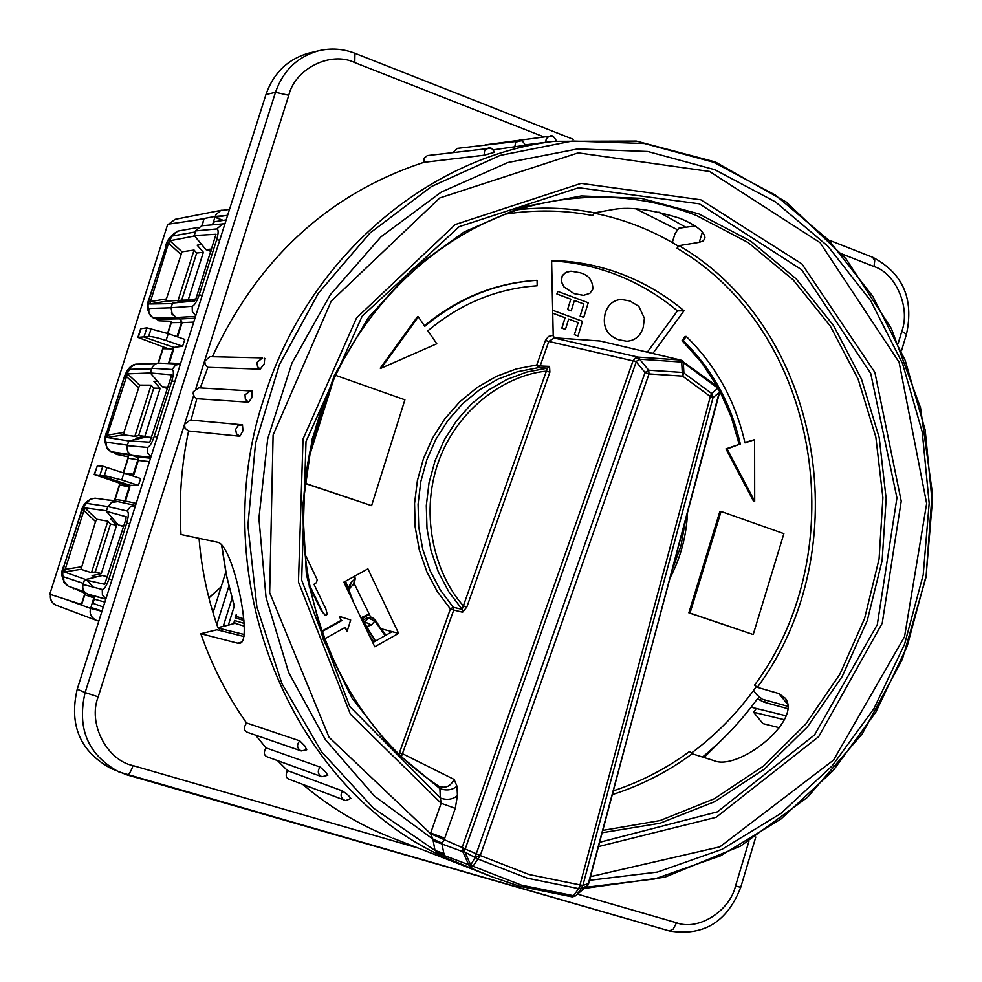 <?xml version="1.0" encoding="UTF-8"?>
<svg xmlns="http://www.w3.org/2000/svg" width="982" height="982" viewBox="0 0 982 982"><rect width="100%" height="100%" fill="white"/><g stroke="black" fill="none" stroke-linecap="round" stroke-linejoin="round"><path stroke-width="1.47" d="M236.269 615.088L235.177 617.776L236.76 616.573L243.745 618.783M600.886 341.171L681.459 360.284L683.079 361.167L683.325 362.677L717.94 388.246L717.314 386.454M455.267 808.37L441.151 803.264L440.353 798.035C446.957 800.355 452.653 799.544 457.44 795.592L455.267 808.37L444.097 839.991L441.863 843.55L444.281 855.543L470.452 865.4L475.141 857.482L480.272 855.555L529.163 874.545L580.006 884.892L581.577 888.145L578.705 888.624L580.031 884.868L582.878 885.457L581.614 888.121L580.031 884.868L710.33 396.532L711.594 393.438L713.03 397.587L719.192 392.53L588.697 883.407M576.778 894.688L581.577 888.145L586.512 886.292L575.427 895.928L572.481 896.848L519.588 886.243M519.417 886.194L491.626 876.681L519.527 886.23L571.917 896.824L575.918 895.547M787.257 708.513L764.021 702.167L757.797 699.024M553.21 335.255L554.278 337.968L548.803 341.441L545.44 340.472L548.398 336.507L553.21 335.255L551.614 260.463C575.697 261.04 598.959 265.545 621.373 273.99C644.204 282.681 665.072 294.931 684.012 310.742L677.42 310.889L647.31 352.157M551.614 260.881C573.402 262.059 594.454 266.466 614.769 274.113C637.613 282.804 658.492 295.066 677.42 310.889M243.966 636.508L216.899 629.781L200.807 633.709L237.509 643.136L241.756 642.081M784.09 719.659L753.599 712.232L756.349 708.464M514.703 147.226L515.562 142.82L519.097 140.524C520.399 138.99 522.51 140.561 525.444 145.238L493.369 149.829M484.052 155.217L484.654 150.479L488.361 147.963C489.76 146.649 491.847 148.073 494.633 152.235L484.052 155.217L423.758 162.349C328.663 193.749 258.192 258.536 212.358 356.724M264.674 358.418L264.256 363.831L260.193 369.158L207.889 367.342L200.291 387.927M252.153 391.057L251.785 397.845L248.593 402.203L196.842 398.692L194.461 397.072L193.135 393.647L193.405 391.658L198.745 387.841L252.153 391.057M242.566 424.838L190.189 420.014L184.506 424.298L185.021 428.262L188.544 431L239.878 436.253L236.429 433.762L235.643 429.355L238.037 425.648L242.456 424.813L242.959 430.693L239.878 436.253M260.193 369.158L257.579 366.728L256.94 362.518L262.464 357.902L210.05 356.675L204.784 360.922L205.164 364.617L207.889 367.342M423.758 162.349L424.199 158.09L427.342 155.573L490.828 148.257M453.132 152.333L457.256 148.392L521.552 140.819M545.697 142.329L546.164 139.309L547.551 137.382L550.129 136.179L552.571 136.473M556.463 140.991C553.958 136.375 551.847 134.767 550.129 136.179L485.268 144.833M393.119 838.284L491.626 876.681L442.637 856.451L444.281 855.543L435.014 850.486L432.878 839.107L442.096 843.133M626.676 341.27L618.267 339.649C606.667 335.071 602.31 326.306 605.182 313.356C607.772 304.936 613.038 300.283 621.005 299.4L621.09 299.4M583.468 295.361L574.004 293.618L563.864 286.867L561.201 281.024L562.453 275.414L566.135 272.284L570.935 271.192L580.067 272.75C588.549 275.046 592.809 280.496 592.87 289.125L589.863 293.348L583.541 295.349L574.053 293.618L563.901 286.867L561.36 281.748L562.146 276.04L565.558 272.579L570.861 271.204M571.205 310.864L567.596 309.539L570.788 299.166L556.892 293.999L557.69 291.396L588.243 302.751L583.725 317.419L580.166 316.106L583.885 304.015L574.396 300.504L571.205 310.864L567.633 309.539L570.837 299.166L556.892 293.999L557.727 291.396M583.725 317.419L580.129 316.106L583.848 304.015L574.396 300.492M561.864 328.135L565.055 317.751L552.731 313.209L565.104 317.751L561.9 328.135L565.436 329.449L561.9 328.135M552.67 310.275L582.535 321.298L578.017 335.979L574.409 334.678L578.128 322.575L568.664 319.089M702.523 757.036C722.813 740.391 740.833 721.353 756.606 699.921L759.061 697.073M677.064 229.53L635.919 208.871M605.231 313.356C607.809 304.923 613.087 300.271 621.041 299.4L629.978 300.995L638.803 306.323L644.401 318.254L643.235 327.337C640.51 336.016 635.023 340.656 626.762 341.27L618.304 339.649C606.704 335.071 602.347 326.306 605.231 313.356L605.182 313.356M565.436 329.449L568.676 319.076L578.177 322.575L574.409 334.678M578.017 335.979L574.458 334.666M757.588 699.11L760.498 699.798M221.711 544.764L226.511 575.427L233.974 605.194M243.917 620.538L235.177 617.776L235.643 616.721M234.158 605.305L226.314 575.219L221.515 544.568M695.121 225.946L678.844 228.205L675.039 233.544L672.265 242.517M753.464 690.628L756.877 694.814L762.339 699.221L787.368 706.168M377.972 624.122L380.758 628.652L392.186 631.672L372.779 642.584M751.107 707.175L785.674 715.694M244.334 626.172L234.944 623.288L229.53 624.847M218.483 628.149L244.223 634.482M234.281 606.189L228.376 625.08M233.814 623.57L234.465 620.464L234.035 623.496L234.944 623.288L234.465 620.464L244.162 623.398M652.846 353.471L684.012 310.742M553.958 337.783L599.953 341M593.987 213.131C623.852 219.109 651.803 230.009 677.862 245.831L677.101 248.323L678.992 245.647L699.245 242.345L702.388 232.145M787.208 703.787L778.898 693.574L757.331 687.302L754.606 685.092L756.128 686.946C737.777 712.65 716.148 734.745 691.242 753.243M398.618 633.365L367.906 568.86L343.86 582.154L374.78 646.782L398.618 633.365L392.186 631.672M220.95 628.726L219.317 628.615L217.697 627.007C207.718 598.504 201.506 568.946 199.051 538.332M321.2 631.487L341.22 620.329L339.342 616.401L341.22 620.329M323.986 639.257L345.247 627.375L347.137 631.291L344.743 627.658M309.256 586.905L310.177 586.389L322.047 611.037L325.361 615.432L321.335 610.865L309.686 586.659M613.382 790.841C640.853 781.746 666.201 768.648 689.462 751.549L692.2 753.783L713.546 760.51C737.973 771.84 802.441 720.481 785.318 698.251L778.898 693.574M754.606 685.092C855.432 549.675 818.988 330.934 677.101 248.323M699.245 242.345L703.407 240.835L705.002 237.865C704.413 231.654 696.14 225.16 680.182 218.385C652.416 209.706 630.518 206.662 614.487 209.276L594.527 212.824L592.637 215.537C564.269 210.001 535.092 209.547 505.092 214.162M398.778 754.225L399.49 752.678L402.816 753.869L454.077 779.426L456.974 786.189C452.186 790.154 446.491 790.952 439.887 788.607L440.353 798.035L349.739 706.414L301.67 580.092L306.016 441.495L362.174 316.143L459.195 226.658L578.656 187.722L699.38 203.814L801.766 269.829L870.715 373.43L896.947 497.923L877.294 624.626L814.581 734.904L717.4 811.856L599.658 842.298M399.49 752.678L450.382 608.95L437.346 591.63L426.9 571.978L419.339 550.104L415.165 526.99L414.564 503.447L417.387 480.603L423.426 458.741L432.534 438.107L444.637 419.044L459.723 401.847L477.178 387.46L496.376 376.376L516.323 368.925L536.749 364.997L538.026 367.734L517.575 371.712L497.849 379.175L479.363 389.94L462.596 403.762L448.001 420.308L435.959 439.138L426.814 459.785L420.787 481.696L418.074 504.306L418.725 527.027L422.726 549.233L429.956 570.37L440.231 589.875L453.242 607.257L450.382 608.95L453.721 610.067L401.368 756.68M380.255 368.176L417.35 316.891L418.32 316.867L381.2 368.189L380.255 368.176M424.457 325.791C457.624 298.344 494.597 283.221 535.374 280.422L537.068 280.324L537.179 285.811C496.929 288.512 460.497 303.512 427.894 330.799L436.794 343.761L381.2 368.189M752.052 634.139L688.861 612.829L719.904 511.34L721.083 511.475L690.015 613.05L752.052 634.139M335.157 375.173L404.903 399.809L371.589 505.669L304.985 483.39M310.03 451.303L331.732 382.747M739.225 444.38L727.146 448.97L754.692 501.274L753.489 501.151L725.956 448.884L739.225 444.38L731.259 416.994L719.806 391.106M717.241 386.392L701.234 362.113L682.048 340.644L685.092 336.458L686.258 336.445C715.878 365.5 735.457 400.987 745.007 442.907L754.606 439.654L744.908 442.452M366.176 626.872L371.442 624.933L364.899 621.95L364.052 623.239M220.017 630.554L219.317 628.615M724.814 736.893L704.045 757.515M347.137 631.291L350.684 619.998L340.067 616.586M341.957 620.514L321.372 631.991M322.047 611.037L321.335 610.865M325.361 615.432L327.264 614.376L325.852 608.938L313.995 584.29L316.425 582.67L317.223 579.736L304.395 553.026M552.927 335.23L553.75 337.931L638.312 357.141L639.589 359.216L681.692 362.076L680.121 359.989L638.312 357.141L635.379 358L633.009 360.873L548.803 341.441L540.112 365.991L536.749 364.997L545.44 340.472M537.068 280.324L536.43 280.361C495.345 283.184 458.14 298.503 424.813 326.306L418.32 316.867M688.861 612.829L690.015 613.05M753.255 634.372L783.882 533.656L721.083 511.475M308.569 458.778L334.825 375.861M371.589 505.669L305.009 483.205M727.146 448.97L725.956 448.884M754.692 501.274L754.606 439.654M686.258 336.445L683.214 340.631L682.048 340.644M683.214 340.631C712.073 368.974 731.148 403.577 740.428 444.465M354.281 583.762L369.306 614.266L361.683 618.991M370.619 617.04L369.306 614.266M353.483 584.535L354.735 579.159L351.04 582.572L348.021 588.451M371.442 624.933L374.878 621.029L368.36 618.059L372.522 617.715M349.85 587.923L351.04 582.572M184.444 424.629L98.212 696.815C87.619 723.218 106.719 760.228 133.024 765.616L418.295 848.104M577.551 894.148L676.512 922.761C698.263 931.12 729.773 911.075 735.53 885.973L748.935 841.255M898.26 343.123L901.82 331.253C910.695 307.747 895.719 273.119 874.005 266.552L841.942 253.97M544.028 136.952L354.772 62.615C330.774 50.868 295.189 68.531 288.782 95.279L195.872 388.553M310.202 52.819L308.79 53.151C287.824 59.129 273.536 72.938 265.95 94.554L77.222 689.192C68.875 725.158 80.143 751.598 111.027 768.513L126.96 774.884C128.912 774.786 130.925 771.692 133.024 765.616M719.192 388.59L718.051 388.271L719.732 392.002M589.519 880.314L657.363 872.09L722.028 849.344L781.058 813.341L832.294 765.751L873.943 708.599L904.594 644.143L923.203 574.838L929.168 503.226L922.233 431.945L902.568 363.635L870.776 300.873L827.863 246.163L775.277 201.776L714.871 169.726L647.789 151.498L577.76 148.908L507.792 162.533L441.139 192.165L380.991 236.809L330.382 294.649L291.936 363.095L267.693 438.88L258.917 518.324L266.061 597.473L288.647 672.437L325.398 739.642L374.326 796.009L432.878 839.107L430.632 833.73L465.247 848.865L636.213 361.83L645.051 372.509L648.685 370.202L682.269 372.436L681.692 362.076L682.551 362.333L683.325 362.677L683.914 373.037L682.625 376.131L682.269 372.436L683.914 373.037L711.594 393.438L717.94 388.246M549.552 366.384L540.112 365.991L538.026 367.734L547.453 368.14L526.806 372.043L506.884 379.469L488.189 390.259L471.237 404.167L456.483 420.836L444.318 439.838L435.075 460.681L429.011 482.813L426.298 505.644L426.998 528.574L431.086 550.988L438.463 572.285L448.897 591.925L462.117 609.38L547.453 368.14L549.552 366.384L549.883 372.141L466.843 607.011L462.608 612.228L453.721 610.067L453.242 607.257L462.117 609.38L462.608 612.228M361.008 617.739L368.802 614.18M635.379 358L639.478 359.154L636.164 361.523L633.206 360.676M353.876 576.618L354.735 579.159L355.251 578.398M375.185 619.851L374.878 621.029L385.128 635.636M378.5 624.908L375.247 619.961L372.509 617.703L366.752 617.985M454.077 779.426C450.677 786.238 445.718 788.558 439.175 786.398L438.242 785.882M549.883 372.141L546.483 371.147C508.836 374.449 458.508 405.75 438.475 461.736C418.577 517.784 436.916 576.937 463.455 605.894L466.843 607.011M433.062 840.69L462.792 851.676L462.412 847.785M444.772 838.198L430.668 833.018L441.151 803.264L350.402 714.209L298.454 582.007L303.033 439.052L356.54 317.935L455.304 224.51L581.049 183.376L700.78 199.776L801.926 263.949L874.876 372.374L901.218 501.188L882.217 623.251L818.718 736.635L716.087 817.319L598.517 846.594M602.212 832.736L660.027 823.247L714.822 801.643L764.573 769.004L807.511 726.766L842.126 676.647L867.278 620.538L882.131 560.538L886.157 498.807L879.209 437.579L861.472 379.077L833.497 325.496L796.169 278.876L750.739 241.118L698.816 213.88L641.246 198.315L581.246 195.946L521.332 207.214L464.155 231.924L412.33 269.252L368.36 317.726L334.383 375.259L312.092 439.236L302.616 506.687L306.396 574.433L323.201 639.294L352.133 698.276L391.683 748.763L439.887 788.607L438.021 785.735M639.589 359.216L648.685 370.202L649.028 373.921L682.625 376.131L710.33 396.532L713.03 397.587L582.878 885.457L588.243 883.616L587.445 885.604L575.427 895.928M390.983 837.462C359.105 824.868 329.682 807.167 302.702 784.385M277.538 760.62L287.481 770.612C285.357 775.166 285.946 778.063 289.248 779.303L344.412 800.134C340.766 797.924 340.14 794.868 342.558 790.976L348.414 795.408L350.869 798.44M255.615 735.15L265.999 747.867C263.397 752.531 263.9 755.563 267.509 756.975L321.703 776.676C317.8 774.258 317.272 771.066 320.107 767.077L325.607 771.877L327.755 775.338M200.807 633.709C212.075 666.029 227.321 695.784 246.543 722.948C243.426 727.711 243.831 730.866 247.771 732.437L301.069 750.886C296.895 748.247 296.466 744.908 299.768 740.87L304.862 745.976L306.679 749.867M188.544 431C181.363 465.21 178.847 499.715 180.995 534.515L217.488 542.236C232.992 544.102 252.865 640.473 240.271 643.112L237.509 643.136M191.011 420.087L196.842 398.692M779.462 727.736L762.916 723.599L753.599 712.232M588.365 884.352L587.261 885.752M590.501 876.656L719.88 846.84L833.558 760.093L904.532 636.729L926.64 503.521L899.095 362.211L820.056 242.64L709.556 171.457L578.202 152.861L439.764 197.947L331.192 301.228L273.106 435.063L269.682 592.674L329.068 737.298L430.632 833.73M465.173 849.013L480.235 855.494L475.116 857.421L476.135 854.205L645.051 372.509L649.028 373.921L480.272 855.555L472.821 866.517L470.82 867.548L468.942 865.314L462.792 851.676L464.29 851.75L465.173 849.013M462.424 847.92L464.265 851.725M246.543 722.948L299.768 740.87M265.999 747.867L320.107 767.077M287.481 770.612L342.558 790.976M586.512 886.292L587.334 885.69M464.29 851.75L477.89 859.029L527.322 878.19L578.705 888.624L573.525 895.694L521.516 885.163L470.452 865.277M471.09 867.757L470.452 865.4M585.456 887.335L654.724 878.939L720.751 855.727L781.009 819L833.313 770.465L875.821 712.171L907.11 646.451L926.124 575.759L932.225 502.735L925.179 430.018L905.171 360.333L872.765 296.282L829.004 240.406L775.35 195.062L713.693 162.3L644.523 143.507L572.26 141.027L500.12 155.414L431.503 186.494L369.797 233.176L318.168 293.508L279.379 364.727L255.541 443.348L247.906 525.444L256.879 606.864L281.883 683.521L321.458 751.66L373.418 808.125L435.014 850.486L443.95 853.444M584.167 888.44L664.949 877.159L740.71 846.018L807.56 797.249L862.294 733.799L902.397 659.143L926.051 577.146L932.2 491.908L920.49 407.64L891.361 328.553L845.993 258.757L786.373 202.083L715.301 161.944L636.348 141.077L553.811 141.334C426.249 156.973 306.372 259.935 263.851 398.606C204.195 577.22 290.095 786.852 442.637 856.451L436.241 851.762M225.725 572.31L213.02 612.694M130.164 485.317L99.869 475.435L104.362 475.558L121.731 479.952L123.916 473.066L140.61 478.529L138.425 485.39L130.164 485.317L129.636 486.974M129.808 486.458L119.927 483.242L114.403 500.611L115.127 499.433L124.837 500.795L129.256 486.851L129.882 487.06L125.438 501.053L136.191 503.398M104.865 602.089L94.272 599.155L92.946 603.353L103.306 607.011M226.167 219.919L214.162 221.785L213.254 224.645M153.388 317.996L157.206 319.26L153.732 318.045L176.134 317.603L171.445 312.841L176.109 317.53L180.32 319.003L182.112 322.673L177.693 336.556L177.079 336.347L181.474 322.513L171.322 322.661L171.42 321.286L167.554 333.438M173.974 347.419L182.603 346.241L184.776 339.416L168.229 333.671L146.883 327.841L143.949 337.035L173.974 347.419L173.458 349.027M165.995 363.352L168.523 363.279L173.09 348.892L173.704 349.113L169.297 363.009L180.565 363.598M151.805 368.287L172.108 369.49L175.606 365.083L180.393 364.138L157.832 363.07L154.653 364.359L152.357 366.986L150.32 372.976L171.064 374.793L170.991 377.272L149.78 442.158L128.703 440.93L126.874 447.326L127.648 451.536L130.496 454.654L137.713 457.563L138.339 460.448L133.896 474.429L133.27 474.22L137.873 459.76L128.225 458.238L128.323 456.863L123.241 472.845M133.11 476.074L133.896 474.429M223.307 220.361L214.898 217.292L227.64 215.254M103.122 606.937L102.472 609.626M101.895 611.442L90.933 607.502L102.067 610.939M94.272 599.155L94.112 596.97L90.639 608.423C89.19 613.492 91.056 617.457 96.248 620.317L98.826 621.127M121.731 479.952L138.425 485.39M123.916 473.066L102.815 466.18L97.341 465.763L94.211 474.515M137.713 457.563L137.873 459.76M182.603 346.241L166.056 340.508C157.906 337.808 152.1 336.47 148.638 336.507L137.91 337.391L163.27 346.953L158.151 363.033M176.134 317.603L179.681 318.843L181.474 322.513M84.857 579.785L95.684 577.207L84.55 579.736L83.053 584.474C82.058 589.114 83.679 592.33 87.914 594.135L94.112 596.97M123.732 502.894L125.438 501.053M135.528 505.497L116.858 501.385L111.138 502.526L117.865 501.606M124.837 500.795L122.91 502.71M229.493 209.436L220.668 210.516L215.979 214.579L215.181 216.396L225.799 215.549M212.542 224.718L215.181 216.396L195.443 220.152M195.86 298.933L172.562 303.057L171.064 307.734L172.353 315.013L171.433 312.804M188.249 299.829L203.36 252.288L197.161 245.193L201.445 244.42L194.326 235.594L205.864 249.588L210.958 251.417M107.639 576.802L102.324 575.513L95.733 577.085M111.138 502.526L113.065 501.446L107.811 506.602L106.314 511.315L118.392 524.953L123.572 526.61M119.927 483.242L94.211 474.552L99.869 475.435L102.815 466.18M168.683 348.819L163.27 346.953M146.883 327.841L140.672 328.749L137.934 337.305M224.964 223.687L201.641 225.786L195.504 230.917L194.326 235.594M172.562 303.057L194.497 301.008M126.31 516.802L106.314 511.315M118.392 524.953L123.695 526.254M93.977 597.928L84.82 594.736L81.715 604.519L49.775 594.22L167.726 224.24L203.974 218.9L202.145 225.737M129.256 486.851L119.706 485.022L115.127 499.433M128.225 458.238L123.548 472.943M173.09 348.892L163.037 348.72L158.495 363.009M171.322 322.661L167.861 333.549M194.019 235.57L215.991 234.268L195.995 298.528L194.546 300.995M211.707 249.072L205.864 249.588M95.782 576.913L92.112 575.648L101.269 573.635L116.625 525.284L110.315 518.386L112.893 518.742M126.064 516.483L125.966 519.085L104.706 584.315L84.55 579.736M203.974 218.9L201.789 225.774M128.323 456.863L116.33 454.359L114.55 452.825M171.42 321.286L158.839 320.795L156.887 319.224M81.396 604.433L84.918 593.361L72.521 587.678M106.817 499.875L114.403 500.611M133.27 474.22L124.604 473.287M177.079 336.347L176.085 336.409M84.82 594.736L84.918 593.361M114.317 452.727L116.33 454.359M151.903 437.395L146.318 437.027L128.703 440.93L107.161 437.518L107.308 435.136L127.439 373.872L150.332 372.988L162.275 386.798L167.848 387.19M149.08 308.495C148.147 312.951 149.706 316.13 153.732 318.045L153.241 317.947C147.177 312.657 145.864 306.053 149.325 298.147L149.595 298.012C147.717 304.42 147.546 307.918 149.08 308.495L171.052 307.796M132.693 455.587L114.452 452.788M162.275 386.798L167.419 388.553M203.36 252.288L196.67 253.049L181.682 300.197L187.316 300.026M116.625 525.284L110.512 524.081L95.328 571.868L101.269 573.635M172.378 303.622L149.718 303.966L168.487 243.143L169.861 240.75L194.178 236.073M169.861 240.75L182.026 251.822L194.068 250.079L196.67 253.049M181.682 300.197L166.326 301.192L149.718 303.966M194.068 250.079L177.902 300.909M106.486 510.787L84.747 507.89L96.911 519.318L107.86 521.184L110.512 524.081M95.328 571.868L91.486 572.702L80.99 569.339L64.333 571.954L85.017 579.294M107.86 521.184L91.486 572.702M64.333 571.954L84.747 507.89M182.026 251.822L166.388 298.921L166.326 301.192M157.451 381.225L153.892 381.323L160.14 388.32L153.732 388.111L151.105 385.177L139.604 385.128L123.904 432.436L123.793 434.817L107.161 437.518M123.793 434.817L134.841 436.352L138.646 435.578L144.882 436.352L135.798 438.205L138.855 438.672M96.911 519.318L95.549 521.516L80.99 569.339M144.882 436.352L160.14 388.32M153.732 388.111L138.646 435.578M134.841 436.352L151.105 385.177M373.761 642.044L369.576 635.882M344.498 583.492L344.044 582.056M235.508 616.684L236.245 614.511M540.665 203.618L547.097 202.255C598.824 192.447 648.685 196.891 696.668 215.598L748.161 242.566L793.223 279.944L830.293 326.085L858.133 379.15L875.846 437.076L882.892 497.739L879.086 558.942L864.59 618.476L839.868 674.192L805.768 724.041L763.407 766.144L714.27 798.783L660.076 820.559L602.838 830.391M87.116 580.325L93.155 587.113M765.494 700.105L764.021 702.167M248.593 402.203L245.34 399.269L245.034 394.789L250.606 390.762L252.288 391.082M658.885 212.124L685.792 227.247M345.333 581.344L351.151 597.387M362.53 621.152L375.185 641.234M375.455 641.086L360.369 616.659M353.017 601.279L345.504 581.246M229.935 624.748L218.053 627.682M221.49 628.726L222.362 631.144M362.849 621.103L364.899 621.95L368.36 618.059L367.305 617.641L362.579 620.624M518.3 209.632C544.053 206.883 569.462 207.951 594.527 212.824M678.992 245.647C822.695 329.13 859.496 550.362 757.331 687.302M692.2 753.783C667.637 771.864 641.025 785.477 612.375 794.61M193.614 395.685L184.923 423.095M456.974 786.189L457.44 795.592M462.326 846.987L633.009 360.873M98.212 696.815L85.115 692.556C76.756 728.57 88.036 755.035 118.932 771.975L669.368 930.936L127.046 774.908M288.782 95.279L275.488 92.333L85.115 692.556L77.222 689.192M354.772 62.615L354.956 53.31M573.243 139.321L355.189 53.409C343.111 48.707 330.824 47.86 318.34 50.88C297.362 56.858 283.074 70.667 275.488 92.333L265.95 94.554M874.005 266.552L874.717 260.709L872.679 257.309M901.82 331.253L906.447 334.236M735.53 885.973L740.735 887.311M676.512 922.761L673.259 929.058L669.368 930.936C703.468 936.497 727.245 921.963 740.723 887.347L755.796 837.032M685.473 520.497L680.992 545.722L672.339 569.732M470.452 864.381L465.198 852.707M264.944 358.491L264.158 358.197M223.245 626.344L231.998 598.504M228.818 586.401L216.826 624.503M221.122 586.929L208.908 597.952M193.736 322.084L182.112 322.673M149.46 461.601L138.339 460.448M98.851 621.041L96.702 620.477M136.277 456.777L150.541 458.201M180.32 319.003L194.976 318.193M92.21 595.473L105.798 599.167M65.769 599.376L90.639 608.423L100.311 610.878M222.092 210.123L175.066 219.33L168.99 224.043M106.928 467.518L104.362 475.558M150.847 457.231L132.018 455.366M148.638 336.507L151.179 328.516M166.056 340.508L168.229 333.671M195.541 316.425L176.109 317.53M105.847 599.02L87.914 594.135M50.794 594.552C49.947 599.597 51.776 603.169 56.305 605.28L96.248 620.317M97.341 465.763L94.542 474.539M150.983 456.802L147.533 452.788L147.361 447.399L127.206 445.632M157.23 437.113L154.223 436.425C151.854 443.238 149.559 446.908 147.361 447.399M174.87 381.532L171.838 380.918L154.223 436.425M172.108 369.49C173.888 370.275 173.802 374.093 171.838 380.918M141.077 328.504L138.302 337.219M195.749 315.75L192.337 311.675L192.177 306.298L171.064 307.734M202.218 295.373L199.162 294.87C196.793 301.683 194.461 305.488 192.177 306.298M219.735 240.185L216.654 239.755L199.162 294.87M223.012 223.675L216.74 228.929C218.618 229.395 218.593 233.004 216.654 239.755M195.504 230.917L216.74 228.929M105.896 598.836L102.41 594.883L102.251 589.495L83.053 584.474M111.923 579.846L108.965 578.963C106.596 585.8 104.35 589.31 102.251 589.495M129.698 523.885L126.715 523.075L108.965 578.963M135.516 505.534L130.397 506.749L127.157 511.045C128.851 512.15 128.703 516.164 126.715 523.075M83.384 583.418L63.597 576.815L63.99 582.498L68.188 586.18C61.326 579.638 60.012 572.641 64.223 565.19L80.647 513.672C82.279 504.564 87.091 499.408 95.094 498.193L90.111 499.298L86.981 503.41L107.824 506.577L127.157 511.045M73.54 588.807L72.656 587.727M179.681 318.843L157.206 319.26L158.839 320.795M195.16 231.985L172.157 236.061L177.668 231.126L197.763 227.48M127.365 445.141L106.473 442.207C105.54 446.687 107.112 449.842 111.175 451.695L130.422 454.605M68.188 586.18L84.403 591.765M172.157 236.061L165.811 247.133L149.595 298.012M80.647 513.672L80.868 513.684C83.089 507.228 85.127 503.803 86.981 503.41M64.235 565.202L80.868 513.684M63.597 576.815C62.234 575.648 62.517 571.794 64.431 565.239M149.325 298.147L165.811 247.133M156.028 363.586L135.798 364.187L130.913 366.986L129.71 369.293L151.645 368.815M136.424 364.138C130.778 364.543 126.383 369.833 123.241 380.009L129.71 369.293M123.229 380.046L107.161 431.184L123.474 379.96M106.473 442.207C105.037 441.335 105.258 437.665 107.161 431.184M168.487 243.143L180.627 254.203M166.388 298.921L149.829 301.695M95.549 521.516L83.421 510.112M64.505 569.45L81.125 566.835M127.439 373.872L139.604 385.128M126.089 376.192L138.229 387.424M123.904 432.436L107.308 435.136M553.811 141.334L525.358 144.833M375.48 641.074L359.743 615.333M353.753 602.813L345.566 581.209M218.016 627.633L229.678 624.748M234.035 623.496L229.763 624.736M600.481 341.073L680.673 360.063L717.56 386.626L719.106 388.43L719.757 391.941L587.936 885.126M536.43 280.361L535.374 280.422M348.782 590.55L350.439 587.371L354.121 583.934L355.288 578.496L354.527 576.262M381.2 628.775L385.975 635.17M366.924 617.752L362.53 620.526M901.525 350.66L906.533 333.978C913.997 298.798 902.839 273.278 873.023 257.444L829.618 240.345M318.34 50.88L308.79 53.151M367.023 617.69L371.159 617.175M687.498 512.911C686.455 535.816 680.71 557.359 670.264 577.539M439.163 786.386L438.205 785.858C339.735 721.058 284.571 585.333 308.937 456.826C333.082 328.246 433.062 224.448 547.097 202.255M577.085 888.428L580.927 888.452M350.918 798.366C346.621 800.465 344.522 801.079 344.608 800.207M327.828 775.264L321.912 776.75M306.752 749.794L301.228 750.948M221.146 586.855L208.871 597.805M168.732 224.08L175.066 219.33M50.548 594.466C49.726 599.499 51.641 603.095 56.305 605.28M95.094 498.193L116.453 501.262M165.553 247.231C166.191 241.13 170.217 235.766 177.668 231.126M106.928 431.221L106.915 431.233C103.331 439.568 104.669 446.368 110.941 451.634"/></g></svg>

